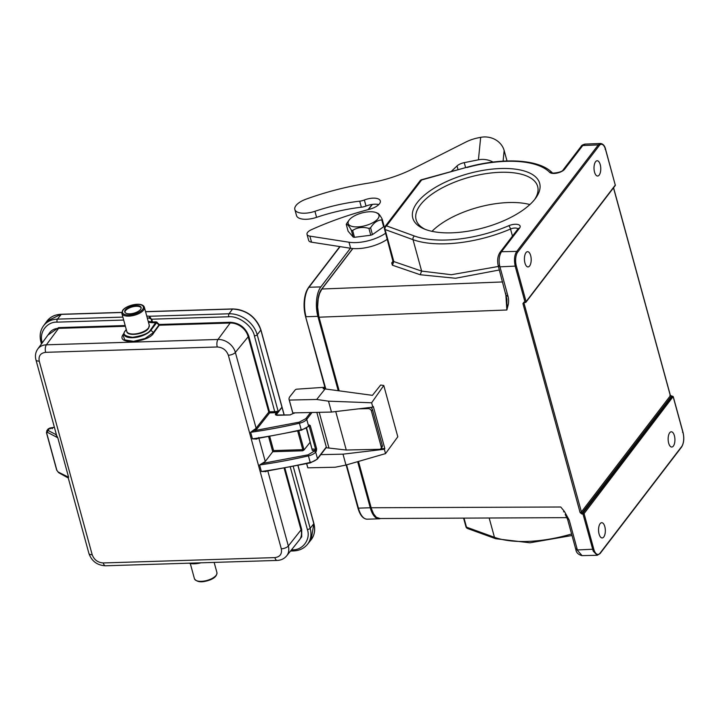 <?xml version="1.0" encoding="UTF-8"?>
<svg xmlns="http://www.w3.org/2000/svg" width="719" height="719" viewBox="0 0 719 719"><rect width="100%" height="100%" fill="white"/><g stroke="black" fill="none" stroke-linecap="round" stroke-linejoin="round"><path stroke-width="1.08" d="M318.014 299.041A18.874 8.358 -91.8 0 1 321.492 289.326L352.714 248.522M380.504 518.516A21.651 9.59 -91.8 0 1 379.03 518.821A21.651 9.59 -91.8 0 1 370.258 507.767L357.649 461.679M338.155 390.444L317.888 316.36A21.651 9.59 -91.8 0 1 320.827 286.899L350.423 248.235M585.185 144.097L581.258 146.281M498.519 266.434L451.325 274.721L421.631 271.099L393.823 261.563L393.473 260.467M392.403 265.203L420.211 274.739L421.631 271.099L413.03 239.67L385.051 229.514L393.823 261.563L392.403 265.203L391.693 262.965L393.275 262.031M420.211 274.739L455.513 278.262L499.372 269.984M499.975 252.486L501.485 251.722C499.004 255.973 498.483 261.015 499.93 266.83L516.341 266.066L526.074 301.638L615.275 185.098L605.542 149.525A10.273 4.548 -91.8 0 0 599.251 145.597L598.307 144.896L516.79 251.389C514.4 254.886 513.896 259.918 515.271 266.497L525.005 302.07L525.526 302.384L525.005 302.07L526.074 301.638A0.836 0.656 37.4 0 1 525.993 302.16L615.185 185.628A0.836 0.656 -142.6 0 0 615.275 185.098L605.596 149.327C604.823 145.849 603.151 143.899 600.581 143.476L598.307 144.896L582.767 145.517L564.685 169.154A8.322 3.559 -15.3 0 1 557.036 173.09A8.322 3.559 -15.3 0 1 549.631 172.317A2.777 2.445 -44.4 0 1 552.237 172.758C550.233 173.63 562.015 172.794 563.139 169.882A2.777 2.184 37.4 0 1 564.685 169.154M615.185 185.628A0.836 0.836 0 0 0 615.329 184.9L615.176 184.765M599.206 175.05A7.63 3.379 88.2 0 0 600.599 166.413A7.63 3.379 88.2 0 0 597.147 160.759A7.63 3.379 88.2 0 0 595.566 161.739A7.63 3.379 88.2 0 0 594.173 170.367A7.63 3.379 88.2 0 0 597.624 176.02A7.63 3.379 88.2 0 0 599.206 175.05M673.056 396.708L584.062 513.618A0.836 0.656 37.4 0 0 583.118 512.917L672.319 396.376L672.903 396.573A0.836 0.656 -142.6 0 0 672.319 396.376L671.321 396.412L671.816 396.735L670.36 395.729L613.487 187.848M672.319 396.376L672.903 396.573A0.836 0.656 -142.6 0 1 673.263 397.077L682.996 432.649A10.273 4.548 -91.8 0 1 681.603 446.625L681.055 447.371M673.352 446.068A7.63 3.379 88.2 0 0 674.746 437.431A7.63 3.379 88.2 0 0 671.294 431.786A7.63 3.379 88.2 0 0 669.713 432.757A7.63 3.379 88.2 0 0 668.311 441.394A7.63 3.379 88.2 0 0 671.771 447.038A7.63 3.379 88.2 0 0 673.352 446.068M321.564 289.451A20.536 9.095 88.2 0 0 318.921 317.205L317.627 307.067L318.184 298.861L319.533 293.55L321.887 289.011L352.867 248.531M387.307 239.256A27.753 11.872 164.7 0 1 350.656 248.271L311.543 242.186A8.322 3.559 164.7 0 1 308.676 240.416L307.022 234.367A8.322 3.559 164.7 0 1 306.968 233.783A8.322 3.559 164.7 0 1 311.381 229.712A166.52 71.217 164.7 0 1 369.629 209.229A12.214 5.222 -15.3 0 0 380.306 200.889A12.214 5.222 -15.3 0 0 364.353 199.999A8.322 3.559 164.7 0 1 359.698 201.167A97.137 41.54 -15.3 0 0 314.94 211.296A16.654 7.118 164.7 0 1 294.844 209.472A16.654 7.118 164.7 0 1 294.754 208.303A16.654 7.118 164.7 0 1 306.096 199.145A145.984 62.436 164.7 0 1 367.607 183.264A69.384 29.677 -15.3 0 0 412.958 168.776L465.885 142.038A22.199 9.5 164.7 0 1 478.342 137.805L480.678 137.347A19.431 17.328 5.7 0 1 504.154 150.523L507.012 160.966M378.769 204.564A12.214 5.222 -15.3 0 0 366.007 206.047A8.322 3.559 164.7 0 1 361.351 207.216A97.137 41.54 -15.3 0 0 316.594 217.345A16.654 7.118 164.7 0 1 296.498 215.52L294.844 209.472M346.27 224.427L348.113 231.221L353.2 237.072L351.348 230.233C348.994 225.874 347.304 223.933 346.27 224.427A18.73 7.72 164.9 0 1 346.648 223.6L347.942 221.695M385.645 233.208A27.753 11.872 164.7 0 1 349.003 242.222L309.889 236.129A8.322 3.559 164.7 0 1 307.022 234.367M493 162.063A19.431 17.328 -174.3 0 0 478.423 159.816L464.249 162.647A8.322 3.559 -15.3 0 0 457.014 165.963L451.065 171.616M353.137 226.638A15.962 6.579 -15.1 0 0 373.628 222.243A15.962 6.579 -15.1 0 0 376.522 212.734A15.962 6.579 -15.1 0 0 373.988 212.006A15.962 6.579 -15.1 0 0 349.048 220.167A15.962 6.579 -15.1 0 0 353.137 226.638M377.089 213.291C378.14 212.833 379.839 214.774 382.166 219.106A18.73 7.72 164.9 0 1 381.798 219.924C377.412 220.149 373.673 222.773 370.582 227.797A18.73 7.72 164.9 0 1 368.928 228.399C362.807 226.683 357.37 227.366 352.634 230.457A18.73 7.72 164.9 0 1 351.977 230.359A18.73 7.72 164.9 0 1 351.348 230.233M376.522 212.734L377.826 213.318M352.634 230.457L354.485 237.297A18.73 7.72 164.9 0 1 353.2 237.072M354.485 237.297L370.779 235.23L368.928 228.399M370.582 227.797L372.433 234.637A18.73 7.72 164.9 0 1 370.779 235.23M372.433 234.637L383.64 226.764L381.798 219.924M382.166 219.106L384.009 225.937A18.73 7.72 164.9 0 1 383.64 226.764M505.745 293.271L506.859 309.988L506.913 299.104M529.624 265.958A7.63 3.379 88.2 0 0 531.017 257.321A7.63 3.379 88.2 0 0 527.566 251.677A7.63 3.379 88.2 0 0 525.984 252.648A7.63 3.379 88.2 0 0 524.591 261.285A7.63 3.379 88.2 0 0 528.043 266.929A7.63 3.379 88.2 0 0 529.624 265.958M500.828 168.516A65.78 28.131 164.7 0 1 535.628 198.219A65.78 28.131 164.7 0 1 483.644 227.806A65.78 28.131 164.7 0 1 423.833 228.804A65.78 28.131 164.7 0 1 426.484 193.465A65.78 28.131 164.7 0 1 500.828 168.516M534.648 199.496A63.002 26.945 -15.3 0 0 537.65 186.473A63.002 26.945 -15.3 0 0 500.451 172.29A63.002 26.945 -15.3 0 0 420.417 204.852A63.002 26.945 -15.3 0 0 416.112 219.717A63.002 26.945 -15.3 0 0 425.324 229.406M431.993 231.329A63.002 26.945 164.7 0 1 529.885 204.547M525.005 302.07L524.016 302.088L524.537 302.411L523.998 303.148L582.004 514.067L583.001 514.049L583.118 512.917L582.129 512.935L671.321 396.412M670.36 395.729L669.91 395.342L670.36 395.729L581.195 512.216L580.125 512.647L522.929 303.58L524.016 302.088L524.537 302.411L523.998 303.148L524.484 302.51M681.603 446.625L600.086 553.118A10.273 4.548 -91.8 0 1 593.795 549.19L584.062 513.618L583.001 514.049L593.22 551.14L597.21 555.284L600.006 553.648L681.513 447.155C683.877 443.326 684.389 438.419 683.05 432.452L673.317 396.879M600.131 523.666A7.63 3.379 88.2 0 0 598.729 532.303A7.63 3.379 88.2 0 0 602.189 537.956A7.63 3.379 88.2 0 0 603.771 536.976A7.63 3.379 88.2 0 0 605.164 528.348A7.63 3.379 88.2 0 0 601.713 522.695A7.63 3.379 88.2 0 0 600.131 523.666M575.982 548.669L582.075 555.616M565.242 514.516L566.608 516.889M380.018 518.489L376.379 517.321L373.565 513.851L371.049 507.758L358.386 461.463M318.921 317.205L506.859 309.997L508.054 305.431L506.85 304.667M508.054 305.431C508.773 302.654 508.791 299.751 508.117 296.731L506.706 295.455M580.125 512.647L582.004 514.067M567.803 518.767L569.205 520.053L564.415 511.461L563.525 511.829M564.415 511.461L560.757 507.003L371.049 507.758M380.872 448.665L384.827 448.575L373.314 406.478L372.828 407.152L331.477 412.059L292.813 412.895L289.299 400.07A13.319 5.698 164.7 0 1 289.101 399.575A13.319 5.698 164.7 0 1 290.108 396.322L295.239 389.878A1.384 0.593 164.7 0 1 296.893 389.177L324.188 387.307L323.11 388.664L372.433 395.351L380.657 385.033L383.766 385.474L397.805 436.784L385.537 453.608L345.983 465.049L335.234 467.233L307.84 467.826A13.319 5.698 164.7 0 1 307.642 467.332L306.654 463.719M335.737 411.556L346.261 450.022L379.407 449.303A2.777 2.166 -141.5 0 0 380.917 448.611A2.777 2.166 -141.5 0 0 381.214 446.832L371.417 411.016A2.777 2.166 -141.5 0 0 368.29 408.644L358.395 408.859M346.261 450.022L326.084 447.73M325.806 447.712L326.3 447.038L316.818 412.373M319.209 412.32L328.951 447.928M380.917 448.611L381.996 447.254A2.777 2.166 -141.5 0 0 382.301 445.465L372.496 409.659A2.777 2.166 -141.5 0 0 370.339 407.448M307.84 467.826L306.707 463.701M292.813 412.895A13.319 5.698 164.7 0 1 292.615 412.4L289.101 399.575M324.188 387.307L324.548 388.628M331.477 412.059L328.502 401.166L316.702 399.476L289.299 400.07M316.702 399.476L325.356 388.611M345.983 465.049L342.999 454.165L320.8 454.642M384.827 448.575L384.341 449.258L342.999 454.165M372.828 407.152L371.633 402.793L328.502 401.166M371.633 402.793L383.766 385.474M385.537 453.608L384.341 449.258M278.307 411.636L281.992 407.179L278.307 411.636L275.656 413.65C275.044 414.71 275.674 415.267 277.534 415.312L289.973 414.926L294.709 412.859M290.296 467.107L307.355 529.463C310.932 539.187 302.753 550.377 292.489 549.81A2.22 0.98 -91.8 0 0 293.388 550.943C299.293 550.7 303.975 548.516 307.417 544.391L311.165 539.717L313.826 523.702A24.967 19.674 37.4 0 1 311.282 539.565A24.967 19.674 37.4 0 1 311.174 539.708A24.967 19.674 37.4 0 1 309.017 541.946M46.915 321.159A24.967 19.674 37.4 0 1 46.951 321.123A24.967 19.674 37.4 0 1 47.059 320.98A24.967 19.674 37.4 0 1 60.926 314.383L46.942 321.123L43.41 325.968A24.832 19.566 -142.6 0 1 57.412 319.128A2.22 0.98 88.2 0 0 57.125 322.139L123.677 320.063M145.553 311.651L232.713 308.927C246.608 309.781 256.018 316.773 260.925 329.913L257.204 334.739A24.832 19.566 -142.6 0 0 229.028 313.781L232.543 309.035A24.967 19.674 37.4 0 1 260.871 330.111C255.91 316.944 246.464 309.925 232.534 309.044L232.902 309.035M276.249 411.457L278.163 411.349L257.204 334.739A2.22 0.953 164.7 0 1 254.4 335.872L275.018 412.733L276.545 412.49L276.249 411.457A2.22 0.953 -15.3 0 1 275.125 411.636L269.499 411.816L269.607 412.904L257.007 428.848L250.643 432.317L254.086 429.683A5.554 2.373 -15.3 0 0 256.099 428.164A0.809 0.629 -141.7 0 0 257.007 428.848M146.748 316.027L149.588 316.252L149.112 318.122L151.332 319.164L151.862 322.687L148.447 322.247M148.231 321.465A27.753 11.872 164.7 0 1 152.086 321.941A1.384 0.593 -15.3 0 0 152.482 321.968L151.718 319.191L228.741 316.782A2.22 0.98 88.2 0 1 229.028 313.781L149.588 316.252L151.332 319.164M50.519 428.731L49.674 428.2L48.11 428.964L49.962 428.021L54.383 427.266M39.23 361.118L92.185 554.709C94.144 559.84 97.838 562.582 103.266 562.95L274.883 557.602A5.554 2.463 88.2 0 0 277.13 560.434C281.03 560.281 284.203 558.771 286.629 555.895L299.275 540.122A15.773 12.43 -142.6 0 0 301.027 529.921L288.328 545.982A5.554 2.373 164.7 0 1 281.309 548.813L228.345 355.231C226.395 350.099 222.701 347.349 217.264 346.98L45.648 352.328C40.507 353.029 38.368 355.959 39.23 361.118A5.554 2.373 164.7 0 1 35.95 359.868L56.594 435.337L57.799 437.754L47.211 432.209L48.02 430.456L46.78 430.753L48.11 428.964M123.102 335.126L124.72 339.88L133.563 341.336L145.067 338.487L153.264 332.672L159.33 324.485L156.212 321.851L150.424 330.066C148.662 333.274 142.748 335.683 132.673 337.292C124.63 336.249 122.203 334.101 125.385 330.848L126.301 329.644M230.242 322.265L230.161 323.02L159.267 325.222L153.74 332.87L150.9 330.273L156.607 322.804L159.267 325.222L159.339 324.476L230.242 322.265C239.31 322.894 245.494 327.487 248.765 336.052L269.499 411.816L268.789 412.095L269.607 412.895L275.018 412.733M47.211 432.209L46.663 432.964L56.891 470.352L58.095 471.997L68.602 477.245L68.269 477.874L67.784 477.2L68.602 477.245L57.799 437.754L55.758 434.483L48.02 430.438L49.665 428.209L54.428 427.41M306.33 428.254L312.352 450.489L306.627 428.075M269.76 436.568L273.588 450.57L272.735 451.721L302.654 450.795L303.966 450.058L303.858 449.231L298.816 430.807M303.966 450.058L310.159 442.23M268.636 436.757L272.735 451.721L265.257 461.49L258.696 437.512M326.246 447.533L317.385 459.108A0.836 0.656 -142.6 0 0 317.465 458.578L315.677 452.044A8.322 3.559 164.7 0 1 308.334 455.918A277.534 118.698 164.7 0 1 259.586 464.986L265.257 461.49M297.693 431.049L302.789 449.654L303.858 449.231M302.654 450.795L302.789 449.654L273.588 450.57M257.519 438.563A5.554 2.373 164.7 0 1 256.647 439.075L252.432 438.851L255.775 438.824M255.991 438.797L256.881 438.572M264.96 471.457L261.374 471.52L264.745 471.493M153.74 332.87C148.932 342.684 113.953 345.56 123.659 333.805M46.663 432.964L46.564 432.425M56.891 470.352L56.783 469.822L56.891 470.352M59.56 472.644L58.095 471.997L58.625 472.644M310.518 412.517L305.8 418.674L299.194 422.161L254.697 430.591L254.086 429.683M56.307 434.285L55.758 434.483L56.316 434.312M56.648 436.478L56.801 435.957M125.232 310.087A8.466 3.622 -15.3 0 0 124.764 311.929A8.466 3.622 -15.3 0 0 131.937 313.61A8.466 3.622 -15.3 0 0 140.627 309.305A8.466 3.622 -15.3 0 0 141.095 307.462A8.466 3.622 -15.3 0 0 133.923 305.773A8.466 3.622 -15.3 0 0 125.232 310.087M124.908 312.28A8.466 3.622 164.7 0 1 125.43 310.806A8.466 3.622 164.7 0 1 133.698 306.573A8.466 3.622 164.7 0 1 141.149 307.84M281.992 407.197L284.104 415.007M340.078 246.626L308.972 287.267A21.651 9.59 88.2 0 0 306.033 316.728L317.888 316.36M308.397 287.825A21.04 9.32 88.2 0 0 305.548 316.459L325.716 388.664M346.567 464.878L358.404 508.135L370.258 507.767M338.991 390.561L318.948 317.313M371.085 507.875A20.536 9.095 88.2 0 0 374.797 515.703M463.593 518.129L465.93 526.668A2.777 1.186 -15.3 0 0 466.478 527.153A2.777 2.148 110 0 0 467.665 528.546L495.634 538.702A2.777 2.148 -70 0 1 494.456 537.309L489.172 518.004M464.007 518.12L466.478 527.153L494.456 537.309A83.26 35.608 -15.3 0 0 571.587 533.974M512.467 236.093L510.526 229.019A83.26 35.608 164.7 0 1 413.03 239.67A2.777 2.148 -70 0 1 414.495 236.03L386.525 225.874L421.658 179.966A2.777 2.184 -142.6 0 0 420.112 180.703L384.98 226.611A2.777 2.184 37.4 0 1 386.525 225.874A2.777 2.148 110 0 0 385.051 229.514A2.777 1.186 164.7 0 1 384.503 229.028L393.194 262.228M391.693 262.965L393.239 260.943M517.95 228.93A5.554 2.373 -15.3 0 0 510.526 229.019A2.777 0.773 -113.2 0 0 508.746 225.73A80.483 34.422 164.7 0 1 414.495 236.03M508.746 225.73A8.322 3.559 -15.3 0 1 517.725 224.454A8.322 3.559 -15.3 0 1 519.567 228.094A2.777 2.184 -142.6 0 0 518.031 228.822L499.939 252.459C497.593 256.243 497.054 260.826 498.339 266.21L506.913 299.185M519.567 228.094L501.485 251.722L516.79 251.389L517.734 252.09L599.251 145.597M421.658 179.966L466.856 167.275C502.59 157.326 539.223 159.007 552.273 172.794L552.219 172.749M466.928 167.527A80.483 34.422 164.7 0 1 549.631 172.317M605.542 149.525L605.092 149.148L605.542 149.525M525.167 302.483A0.836 0.836 0 0 0 525.984 302.169A0.836 0.656 37.4 0 1 525.526 302.384M682.547 432.263L682.996 432.649L682.547 432.263M600.086 553.118L599.538 553.873M502.644 281.947L321.887 289.011M480.678 137.347L478.423 159.816M504.154 150.523L503.093 161.146M316.594 217.345L314.94 211.296M361.351 207.216L359.698 201.167M366.007 206.047L364.353 199.999M311.543 242.186L309.889 236.129M350.656 248.271L349.003 242.222M458.03 169.702L457.014 165.963M465.615 167.617L464.249 162.647M508.117 296.731L499.93 266.83L498.528 265.554M516.341 266.066A10.273 4.548 -91.8 0 1 517.734 252.09M593.795 549.19L577.384 549.954L569.205 520.053M305.593 316.621L325.285 388.611M346.181 464.995L358.404 508.135A21.651 9.59 88.2 0 0 367.175 519.19C363.05 518.929 359.967 515.181 357.909 507.956L346.154 465.004M320.827 286.899L308.972 287.267A0.836 0.656 -142.6 0 0 308.514 287.492L339.817 246.581M372.406 204.394L368.479 209.526M319.065 317.331L339.098 390.579M522.929 303.58L523.998 303.148M358.484 461.436L371.193 507.893M369.135 407.592L368.29 408.644M381.214 446.832L382.301 445.465M371.417 411.016L372.496 409.659M275.656 413.65A0.836 0.656 37.4 0 1 276.599 414.36L282.019 407.269M290.314 414.908L276.411 415.007A2.777 1.186 164.7 0 1 276.599 414.36L276.815 415.142M313.736 523.36L297.927 465.579M61.277 314.374L57.412 319.128L122.868 317.088M260.871 330.111L281.956 407.206M232.534 309.044L145.58 311.749M121.799 312.495L60.926 314.392M147.278 317.951L149.112 318.122M151.862 322.687L156.607 322.804L157.155 322.256M152.401 322.723L152.482 321.968L156.212 321.851M313.826 523.702L310.168 528.33L293.262 466.523M307.417 544.391A24.832 19.566 -142.6 0 0 310.168 528.33A2.22 0.953 164.7 0 1 307.355 529.463M194.939 563.777L201.113 562.806M294.413 412.868L289.973 414.926M294.089 413.281A0.836 0.656 37.4 0 1 294.556 413.066M312.019 412.481L306.743 419.375A0.836 0.656 -142.6 0 0 305.8 418.674M259.586 464.986L261.374 471.52A277.534 118.698 -15.3 0 0 310.123 462.452A8.322 3.559 -15.3 0 0 317.465 458.578L326.3 447.038M123.102 335.117L124.243 332.394A14.434 6.174 164.7 0 1 125.034 331.073L124.243 332.394A14.434 6.174 164.7 0 0 133.806 337.66A14.434 6.174 164.7 0 0 150.9 330.273L150.424 330.066M126.247 329.455L125.385 330.848M125.142 330.929L126.256 329.473M228.741 316.782C238.528 315.596 252.639 326.093 254.4 335.872M42.322 342.747L42.25 342.487C38.682 332.753 46.861 321.564 57.125 322.139M41.468 343.916L40.947 341.983A2.22 0.953 -15.3 0 0 42.25 342.487M52.388 428.677L51.534 428.147M189.043 563.184A14.434 6.174 -15.3 0 0 200.996 562.806M292.489 549.81L291.483 549.837M299.194 422.161L299.401 423.248A277.534 118.698 164.7 0 1 250.643 432.317L252.432 438.851A277.534 118.698 -15.3 0 0 301.189 429.782A8.322 3.559 -15.3 0 0 308.532 425.909L306.743 419.375A8.322 3.559 164.7 0 1 299.401 423.248L301.36 430.232L308.442 426.439A0.836 0.656 -142.6 0 0 308.532 425.909L309.26 424.965L310.275 425.603L316.63 448.827L316.405 451.092A0.836 0.656 -142.6 0 0 315.461 450.391L308.127 454.83L261.896 463.521M314.733 451.343A0.836 0.656 -142.6 0 1 315.677 452.044L316.405 451.092M308.882 425.603L309.17 425.486A0.836 0.656 -142.6 0 0 309.26 424.965M309.035 425.675L315.578 449.258L312.001 448.971M310.275 425.603L308.748 426.043M316.63 448.827L315.578 449.258L315.461 450.391L312.352 450.489M301.378 430.142L255.613 438.851M308.127 454.83L310.311 462.811M47.903 335.108L58.625 327.612L125.178 325.536M55.794 434.438L56.199 433.872M284.904 468.123L301.728 529.633L301.719 536.796L297.423 542.441M228.345 355.231A5.554 2.373 -15.3 0 0 235.365 352.4L256.099 428.164L268.789 412.095L248.064 336.33A15.773 12.43 -142.6 0 0 230.161 323.02L217.992 339.467L46.376 344.814L58.554 328.367A15.773 12.43 -142.6 0 0 49.656 332.708L37.739 349.039A15.315 12.07 -142.6 0 1 46.376 344.814A5.554 2.463 -91.8 0 0 45.648 352.328M248.765 336.052L235.365 352.4A15.315 12.07 -142.6 0 0 217.992 339.467A5.554 2.463 -91.8 0 0 217.264 346.98M301.728 529.633L301.027 529.921L284.158 468.258M125.385 326.282L58.554 328.367L58.625 327.612M286.629 555.895A15.315 12.07 -142.6 0 0 288.328 545.982L267.819 471.026M266.506 471.224A5.554 2.373 164.7 0 1 265.617 471.754M92.185 554.709A5.554 2.373 164.7 0 1 88.913 553.459L68.269 478L58.616 472.671M103.266 562.95A5.554 2.463 88.2 0 0 105.522 565.79C97.272 565.359 91.735 561.251 88.913 553.459M274.883 557.602C280.024 556.91 282.163 553.981 281.309 548.813M149.273 325.249A11.657 4.988 164.7 0 1 148.626 327.792A11.657 4.988 164.7 0 1 136.664 333.724A11.657 4.988 164.7 0 1 126.787 331.405C126.903 336.672 144.834 334.461 148.554 328.304L149.273 325.249L144.375 307.346C142.569 301.36 126.185 305.036 122.598 310.437L121.888 313.493A11.657 4.988 -15.3 0 0 131.766 315.821A11.657 4.988 -15.3 0 0 143.728 309.88A11.657 4.988 -15.3 0 0 144.375 307.346M123.084 310.195A10.821 4.629 164.7 0 1 136.619 304.416A10.821 4.629 164.7 0 1 142.775 309.197A10.821 4.629 164.7 0 1 129.24 314.976A10.821 4.629 164.7 0 1 123.084 310.195M216.922 572.558C217.057 575.694 214.657 578.184 209.741 580.035C201.994 582.758 196.889 582.318 194.436 578.714A11.657 4.988 -15.3 0 0 209.732 579.532A11.657 4.988 -15.3 0 0 216.922 572.558L214.145 562.402M465.93 526.668A2.777 2.777 0 0 0 467.665 528.546M563.139 169.882L581.231 146.254C581.473 145.427 582.741 144.708 585.032 144.106L600.563 143.476M384.98 226.611A2.777 2.777 0 0 0 384.503 229.028M466.856 167.275L421.586 179.714A2.777 2.777 0 0 0 420.112 180.703M518.12 229.28L518.031 228.822M613.568 187.74L670.414 395.531L672.481 396.268M673.011 396.43A0.836 0.836 0 0 0 672.328 396.286M673.344 397.041A0.836 0.836 0 0 0 673.11 396.52M495.634 538.702L529.921 542.8L572.009 535.502M338.955 390.561L318.903 317.268C316.36 305.719 317.304 296.318 321.735 289.083L352.777 248.531M349.048 220.167L347.726 222M597.192 555.284L581.887 555.625C578.202 554.592 576.171 552.489 575.793 549.325L567.615 519.424L565.197 514.453M566.967 517.644L379.515 518.516C375.875 518.273 373.053 514.705 371.031 507.83L358.35 461.472M372.083 204.439L368.11 209.624M524.088 302.618L525.346 302.492M325.258 388.611L305.548 316.54C302.915 304.694 303.903 295.015 308.514 287.492M379.03 518.821L367.175 519.19M282.028 407.026L284.212 415.007M298.034 465.561L313.888 523.495C315.479 529.669 314.607 535.026 311.282 539.565M47.059 320.98C50.393 316.773 55.075 314.545 61.097 314.275L121.808 312.388M282.019 407.008L260.925 329.913M40.947 341.983C39.365 335.935 40.183 330.596 43.41 325.968M201.347 562.797L188.989 563.184M293.388 550.943L290.53 551.033M309.17 425.486L308.442 426.439M264.574 471.52L310.293 462.901L317.385 459.108M46.924 430.6L46.456 432.721M56.702 470.145L46.474 432.757M56.702 470.172L58.733 472.698M255.865 438.815L256.71 438.563M264.835 471.475L265.679 471.224M35.95 359.868C34.907 355.905 35.501 352.292 37.739 349.039M105.522 565.79L277.13 560.434M121.888 313.493L126.787 331.405M194.436 578.714L190.292 563.534"/></g></svg>
